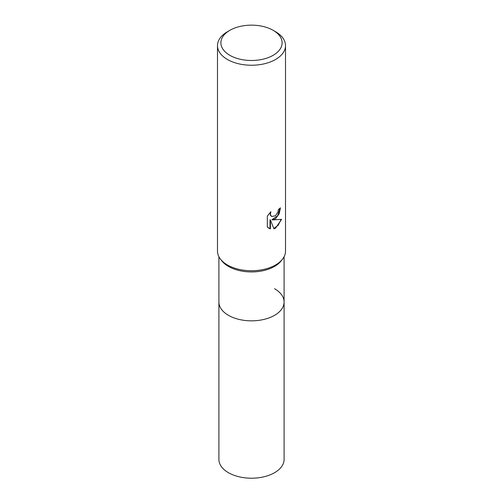<?xml version="1.0" encoding="UTF-8"?>
<svg xmlns="http://www.w3.org/2000/svg" width="503" height="503" viewBox="0 0 503 503"><rect width="100%" height="100%" fill="white"/><g stroke="black" fill="none" stroke-linecap="round" stroke-linejoin="round"><path stroke-width="0.75" d="M284.094 256.719L284.094 302.02A32.594 18.818 180 0 1 274.55 315.331A32.594 18.818 180 0 1 239.026 319.411A32.594 18.818 180 0 1 218.906 302.02L218.906 459.39A32.594 18.818 180 0 0 239.026 476.781A32.594 18.818 180 0 0 274.55 472.701A32.594 18.818 180 0 0 284.094 459.39L284.094 302.02A32.594 18.818 180 0 1 281.252 309.703A32.594 18.818 180 0 1 228.45 315.331A32.594 18.818 180 0 1 221.748 309.703A32.594 18.818 180 0 1 218.906 302.02L218.906 256.719M274.55 288.716A32.594 18.818 180 0 1 281.252 309.703A32.594 18.818 180 0 1 228.45 315.331A32.594 18.818 180 0 1 221.748 309.703L221.748 309.703M282.491 259.196L281.252 260.793A32.594 18.818 180 0 1 228.45 266.42A32.594 18.818 180 0 1 221.748 260.793L220.509 259.196M282.548 259.127A34.015 19.636 180 0 1 227.45 264.993M275.55 218.711L272.293 219.93L281.611 219.339L275.55 228.155L273.953 228.827L270.425 220.025L270.425 228.909L267.319 227.086L267.319 216.127L270.897 211.694L270.413 213.869L270.759 215.435L271.733 216.472L275.55 215.762L278.008 211.838L278.366 209.562A34.015 19.636 0 0 0 280.435 207.84L279.184 213.794L275.55 218.711M273.148 30.325L275.55 31.714A34.015 19.636 180 0 1 285.515 45.603A34.015 19.636 180 0 1 275.55 59.486A34.015 19.636 180 0 1 238.485 63.743A34.015 19.636 180 0 1 217.485 45.603A34.015 19.636 180 0 1 227.45 31.714L229.852 30.325A30.614 17.674 180 0 1 273.148 30.325A30.614 17.674 180 0 1 273.148 55.317A30.614 17.674 180 0 1 229.852 55.317A30.614 17.674 180 0 1 229.852 30.325L227.45 31.714M285.515 45.603L285.515 251.11A34.015 19.636 180 0 1 275.55 264.993A34.015 19.636 180 0 1 238.485 269.25A34.015 19.636 180 0 1 217.485 251.11L217.485 45.603M280.014 208.229L277.606 215.818L271.89 219.698L272.293 219.93M271.538 216.347L270.356 215.196L270.155 212.448M268.583 228.117L270.017 228.67L270.017 219.792L270.425 220.025M273.827 228.513L278.222 225.206L281.076 219.471M270.017 228.67L270.425 228.909M271.733 216.472L271.331 216.24"/></g></svg>
